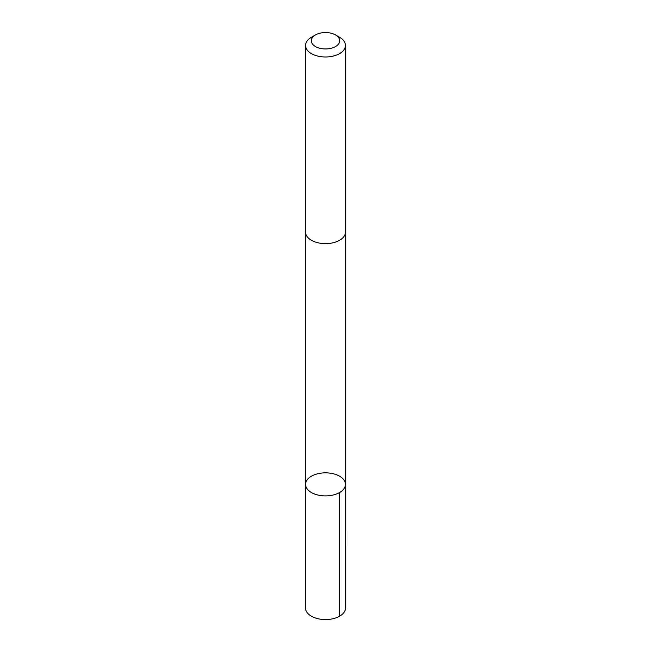 <?xml version="1.0" encoding="UTF-8"?>
<svg xmlns="http://www.w3.org/2000/svg" width="651" height="651" viewBox="0 0 651 651"><rect width="100%" height="100%" fill="white"/><g stroke="black" fill="none" stroke-linecap="round" stroke-linejoin="round"><path stroke-width="0.98" d="M316.899 473.969A19.961 11.523 180 0 1 345.461 484.377A19.961 11.523 180 0 1 325.5 495.899A19.961 11.523 180 0 1 305.539 484.377A19.961 11.523 180 0 1 316.899 473.969M305.531 608.05A19.969 11.531 0 0 0 334.101 618.45A19.969 11.531 0 0 0 345.469 608.05L345.461 484.377A19.961 11.523 180 0 1 325.5 495.899A19.961 11.523 180 0 1 305.539 484.377L305.531 608.05M315.458 34.951L311.381 37.302A19.969 11.531 0 0 0 305.531 45.456L305.531 232.098A19.969 11.531 0 0 0 334.101 242.506A19.969 11.531 0 0 0 345.469 232.098L345.469 45.456A19.969 11.531 0 0 0 339.619 37.302L335.542 34.951A14.2 8.203 0 0 0 315.458 34.951A14.2 8.203 0 0 0 313.904 45.48A14.2 8.203 0 0 0 331.619 48.15A14.2 8.203 0 0 0 335.542 34.951M305.531 45.456A19.969 11.531 0 0 0 334.101 55.856A19.969 11.531 0 0 0 345.469 45.456M339.619 492.522L339.619 616.196M305.539 232.415L305.539 484.377M345.461 232.415L345.461 484.377"/></g></svg>
